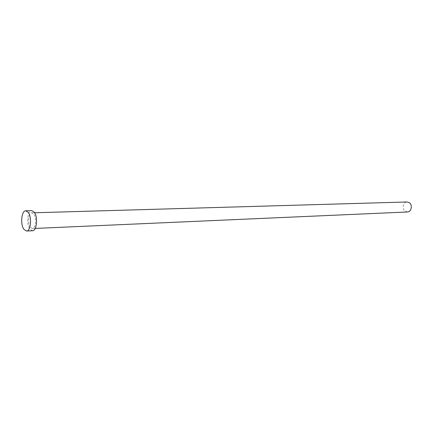 <?xml version="1.0" encoding="UTF-8"?>
<svg xmlns="http://www.w3.org/2000/svg" width="433" height="433" viewBox="0 0 433 433"><rect width="100%" height="100%" fill="white"/><g stroke="black" fill="none" stroke-linecap="round" stroke-linejoin="round"><path stroke-width="0.32" stroke-dasharray="2.17 1.62" d="M407.448 211.981L405.088 211.207C401.651 208.858 403.15 201.865 407.08 201.973M30.348 227.271C27.376 223.488 28.454 212.603 31.804 212.841L33.769 214.07C36.789 217.783 35.712 228.792 32.378 228.554L30.348 227.271M32.486 230.751L29.877 229.1C26.077 224.245 27.458 210.335 31.75 210.644M34.624 212.76L31.804 212.841M35.197 228.429L32.378 228.554"/><path stroke-width="0.65" d="M34.624 212.76L407.08 201.973L409.364 202.725C412.811 205.036 411.35 212.046 407.448 211.981L35.197 228.429M25.764 210.801L31.75 210.644L34.256 212.202C38.126 216.938 36.751 231.06 32.486 230.751L26.505 231.027L23.912 229.366C20.14 224.483 21.504 210.492 25.764 210.801L28.248 212.376C32.091 217.139 30.738 231.341 26.505 231.027"/></g></svg>
